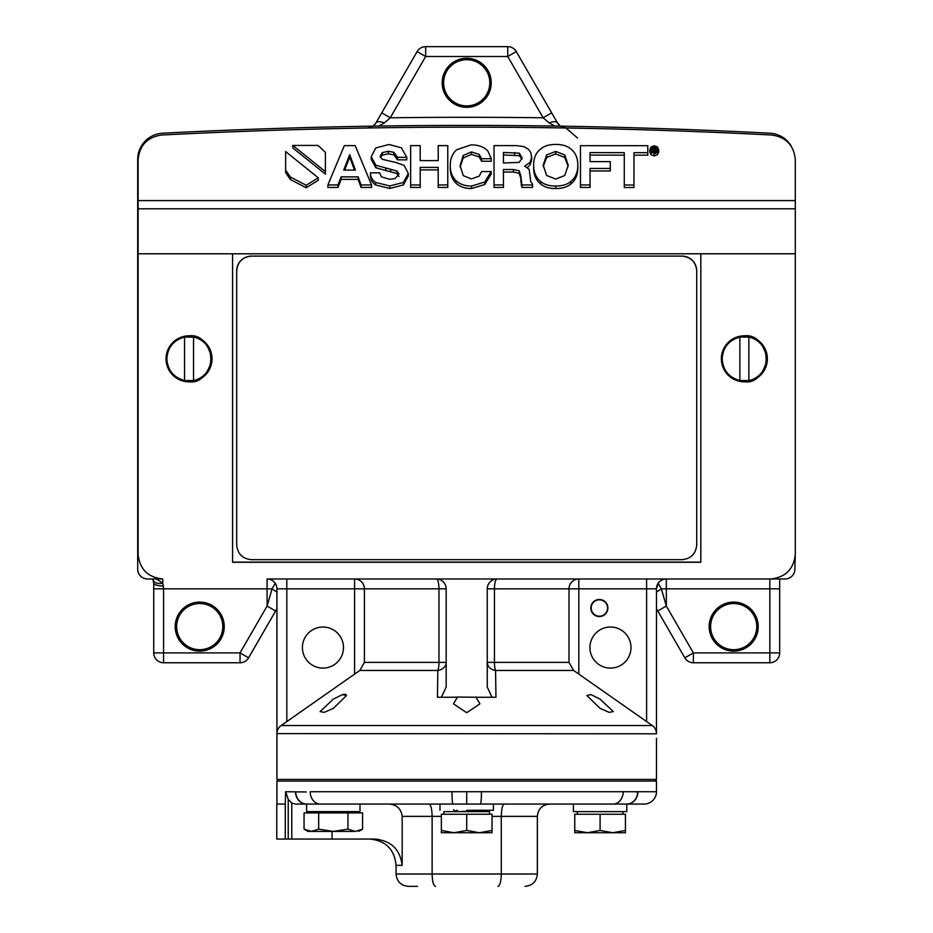 <?xml version="1.0" encoding="UTF-8"?>
<svg xmlns="http://www.w3.org/2000/svg" width="933" height="933" viewBox="0 0 933 933"><rect width="100%" height="100%" fill="white"/><g stroke="black" fill="none" stroke-linecap="round" stroke-linejoin="round"><path stroke-width="1.4" d="M417.448 886.35L408.386 886.35C400.898 885.615 396.793 881.51 396.059 874.023L432.131 874.023C432.317 881.615 433.448 885.72 435.524 886.35M285.276 839.047L285.276 804.059L276.774 804.059L276.774 839.047L291.772 839.047L291.772 803.091L288.227 799.231L285.638 791.732L306.246 791.965M285.276 804.059L285.638 791.732M347.951 812.923L362.575 812.923L362.575 829.145L355.263 831.408L307.972 831.408L304.053 829.145L304.053 812.923L347.951 812.923L347.951 829.145L333.314 831.408L318.678 829.145L311.365 831.408L304.053 829.145M378.658 126.06L384.314 122.934L390.274 117.791L425.658 56.505L507.75 56.505L516.287 51.583A9.855 9.855 0 0 0 507.75 46.65L425.658 46.65A9.855 9.855 0 0 0 425.191 46.662A9.855 9.855 0 0 1 425.658 46.65L507.75 46.65A9.855 9.855 0 0 1 516.287 51.583L557.561 123.063A9.855 9.855 0 0 0 560.383 126.165L557.561 123.063L551.671 112.858L543.134 117.791L549.094 122.934L554.797 126.072M657.788 610.975L684.834 657.835A9.855 9.855 0 0 0 693.371 662.757L693.371 662.757A9.855 9.855 0 0 1 692.904 662.745A9.855 9.855 0 0 0 693.371 662.757L769.83 662.757A9.855 9.855 0 0 0 779.685 652.902A9.855 9.855 0 0 1 769.83 662.757L769.83 652.902L693.371 652.902L666.325 606.053L657.788 610.975L656.47 608.689L657.788 610.975M648.073 722.597L646.604 721.582L646.604 588.828L578.822 588.828L578.822 674.104L652.26 725.536A9.855 9.855 0 0 1 656.47 733.606L656.47 598.228M278.582 779.417L276.938 781.049L276.938 804.059M504.112 804.059L573.398 804.059L573.398 811.617L626.801 811.617L626.801 804.059L644.143 804.059L452.948 804.059A12.327 0.956 -90 0 1 451.992 791.732L656.47 791.732L656.47 781.049L654.826 779.417M276.938 781.049L656.47 781.049M626.801 811.617L626.801 804.059A12.327 11.103 -91.1 0 0 637.659 791.732L635.431 791.895M298.968 791.989L298.14 791.907M656.47 588.98L656.47 591.93A9.855 2.764 150 0 0 657.765 591.219A9.855 2.764 150 0 0 661.357 588.828L666.325 588.828L666.325 606.053L661.357 588.828L658.162 583.3L656.47 588.828L656.47 733.805L276.938 733.606L276.938 779.417L656.47 779.417L656.47 738.341M607.535 608.024A8.187 8.187 0 0 1 599.348 616.212A8.187 8.187 0 0 1 591.172 608.024A8.187 8.187 0 0 1 599.348 599.837A8.187 8.187 0 0 1 607.535 608.024M333.314 699.144L342.364 694.63L346.54 695.552L333.314 708.369L324.218 712.369L320.089 711.576L333.314 699.144M600.094 699.144L613.319 711.576L609.226 712.369L600.094 708.369L586.869 695.54L591.032 694.63L600.094 699.144M359.823 670.454L364.418 662.372L438.976 662.372A9.855 2.659 -90 0 1 437.834 670.454A9.855 8.175 180 0 0 446.172 662.372L438.976 662.372L438.976 588.828A9.855 2.659 -90 0 0 436.306 578.973A9.855 9.855 0 0 1 446.172 588.828L446.172 687.026L441.391 697.266L453.52 697.266L437.449 697.266L437.834 670.454L359.823 670.454L281.148 725.536A9.855 9.855 0 0 0 276.938 733.606L276.938 588.828A9.855 9.855 0 0 0 267.083 578.973L770.658 578.973L769.83 578.973L769.83 652.902L779.685 652.902L779.685 588.828L666.325 588.828L666.325 578.973A9.855 9.855 0 0 0 656.47 588.828L646.604 588.828L646.604 578.973L658.803 578.973M578.822 674.104L573.585 670.454L495.575 670.454L495.959 697.266L479.889 697.266L492.018 697.266L487.248 687.026L487.248 588.828A9.855 9.855 0 0 1 497.102 578.973A9.855 2.659 90 0 0 494.443 588.828L494.443 662.372L487.248 662.372A9.855 8.175 180 0 0 495.575 670.454A9.855 2.659 90 0 1 494.443 662.372L569.002 662.372L573.585 670.454M475.958 697.056L479.935 703.855L466.71 712.719L453.485 703.855L457.45 697.056L479.889 697.266M453.52 697.266L457.45 697.056M285.346 722.597L286.804 721.582L286.804 588.828L276.938 588.828A9.855 9.855 0 0 0 267.083 578.973L267.083 588.828L163.578 588.828L162.762 583.195L156.429 578.973M590.811 608.024A8.549 8.549 0 0 1 599.348 599.476A8.549 8.549 0 0 1 607.896 608.024A8.549 8.549 0 0 1 599.348 616.561A8.549 8.549 0 0 1 590.811 608.024M495.959 697.266L492.018 697.266M437.449 697.266L441.391 697.266M276.938 588.98L276.938 591.93A9.855 2.764 30 0 1 275.643 591.219A9.855 2.764 -150 0 1 272.063 588.828L267.083 606.053L275.62 610.975L248.575 657.835L240.038 652.902L163.578 652.902L163.578 588.828L153.723 588.828L153.723 583.195A9.855 9.855 0 0 0 152.767 578.973L153.723 583.195L153.723 652.902L163.578 652.902L163.578 662.757A9.855 9.855 0 0 1 153.723 652.902A9.855 9.855 0 0 0 163.578 662.757L240.038 662.757A9.855 9.855 0 0 0 248.575 657.835A9.855 9.855 0 0 1 246.86 660.028M345.898 694.42L343.764 694.292M276.938 608.689L275.62 610.975L276.938 608.689M343.484 647.56A20.538 20.538 0 0 1 322.946 668.098A20.538 20.538 0 0 1 302.409 647.56A20.538 20.538 0 0 1 322.946 627.023A20.538 20.538 0 0 1 343.484 647.56M631 647.56A20.538 20.538 0 0 1 610.462 668.098A20.538 20.538 0 0 1 589.924 647.56A20.538 20.538 0 0 1 610.462 627.023A20.538 20.538 0 0 1 631 647.56M663.573 578.973L661.229 578.973M770.658 578.973L785.026 578.973A9.855 9.855 0 0 0 794.893 569.107L795.301 554.33C793.726 569.188 785.516 577.399 770.658 578.973M791.196 146.026A26.287 26.287 0 0 0 769.947 133.209A5914.672 5914.672 0 0 0 162.645 133.209A26.287 26.287 0 0 0 137.699 159.461L137.699 569.107A9.855 9.855 0 0 0 147.566 578.973L162.762 578.973C147.892 577.399 139.682 569.188 138.107 554.33L138.107 253.788L232.585 253.788L232.585 562.272L700.823 562.272L700.823 253.788L795.301 253.788L795.301 554.33L795.301 159.648L795.301 200.595L138.107 200.595L138.107 159.648C139.495 145.361 147.286 137.151 161.491 135.04C364.966 124.532 568.442 124.532 771.929 135.04C786.122 137.151 793.913 145.361 795.301 159.648M276.739 578.973L273.567 578.973M271.305 578.973L267.083 578.973M686.56 660.028A9.855 9.855 0 0 1 684.834 657.835A9.855 9.855 0 0 0 691.05 662.488A9.855 9.855 0 0 1 684.834 657.835L693.371 652.902L693.371 662.757A9.855 9.855 0 0 1 692.904 662.745M276.436 585.691L275.247 583.3L272.063 588.828L267.083 588.828L267.083 606.053L240.038 652.902L240.038 662.757A9.855 9.855 0 0 0 242.358 662.488M779.685 578.973L779.685 588.828M794.391 560.966L795.301 554.33M744.371 381.819C755.24 383.125 762.902 375.451 767.369 358.808C762.902 342.166 755.24 334.504 744.371 335.81C730.492 337.279 722.83 344.942 721.361 358.808C722.83 372.687 730.492 380.349 744.371 381.819A22.998 22.998 0 0 0 767.369 358.808A22.998 22.998 0 0 0 744.371 335.81A22.998 22.998 0 0 0 721.361 358.808A22.998 22.998 0 0 0 744.371 381.819M189.049 381.819C199.919 383.125 207.581 375.451 212.048 358.808C207.581 342.166 199.919 334.504 189.049 335.81C175.171 337.279 167.508 344.942 166.039 358.808C167.508 372.687 175.171 380.349 189.049 381.819A22.998 22.998 0 0 0 212.048 358.808A22.998 22.998 0 0 0 189.049 335.81A22.998 22.998 0 0 0 166.039 358.808A22.998 22.998 0 0 0 189.049 381.819M577.597 138.049L565.934 127.984L561.573 126.888M756.768 626.614A23.08 23.08 0 0 0 733.688 603.534A23.08 23.08 0 0 0 710.608 626.614A23.08 23.08 0 0 0 733.688 649.695A23.08 23.08 0 0 0 756.768 626.614M691.05 662.488A9.855 9.855 0 0 0 692.438 662.722M758.202 626.614A24.515 24.515 0 0 0 733.688 602.1A24.515 24.515 0 0 0 709.173 626.614A24.515 24.515 0 0 0 733.688 651.129A24.515 24.515 0 0 0 758.202 626.614M222.812 626.614A23.08 23.08 0 0 0 199.72 603.534A23.08 23.08 0 0 0 176.64 626.614A23.08 23.08 0 0 0 199.72 649.695A23.08 23.08 0 0 0 222.812 626.614M175.206 626.614A24.515 24.515 0 0 1 199.72 602.1A24.515 24.515 0 0 1 224.247 626.614A24.515 24.515 0 0 1 199.72 651.129A24.515 24.515 0 0 1 175.206 626.614M138.107 253.788L138.107 200.595M700.823 253.788L232.585 253.788M232.585 562.109L700.823 562.109M163.578 586.006A9.855 2.822 180 0 1 153.723 583.195M153.315 580.384A9.855 5.47 -16.6 0 0 162.762 583.195L162.762 578.973M384.314 122.934A9.855 4.502 -150 0 0 375.847 123.063A9.855 9.855 0 0 1 373.048 126.153L375.847 123.063L417.121 51.583A9.855 9.855 0 0 1 425.658 46.65A9.855 9.855 0 0 0 417.121 51.583L425.658 56.505L425.658 46.65M590.053 161.631L590.053 152.592L624.282 152.662L624.282 187.521L633.974 187.521L633.974 152.662L647.77 152.662L647.77 145.688L580.478 145.688L580.478 184.944L590.053 184.944L590.053 168.465L610.287 168.465L610.287 161.631L590.053 161.631L590.053 155.1L624.282 155.158M590.053 170.961L610.287 170.961L610.287 168.465M580.478 184.944L580.478 187.451L590.053 187.451L590.053 184.944M633.974 155.158L647.77 155.158L647.77 152.662M570.856 181.457C567.381 184.489 562.342 186.017 555.753 186.04C549.175 186.04 544.149 184.512 540.639 181.457C535.997 177.725 533.653 172.325 533.629 165.234L533.629 167.742C533.653 174.821 535.997 180.232 540.639 183.953C544.149 187.02 549.175 188.548 555.753 188.536C562.342 188.524 567.381 186.997 570.856 183.953C575.509 180.174 577.83 174.774 577.83 167.742L577.83 165.234C577.83 172.267 575.509 177.678 570.856 181.457L570.856 183.953M527.39 167.497L530.131 164.861L531.787 159.333L530.912 152.697L528.533 149.397L524.089 146.644L516.649 145.63L494.035 145.63L494.035 187.451L503.447 187.451L503.447 184.944L494.035 184.944M503.447 172.034L513.395 172.034L519.18 173.281L520.801 178.296L521.897 187.451L532.498 187.451L532.498 183.964L530.749 181.725L529.151 169.293L524.649 166.167L530.131 162.354L531.787 156.837M654.231 155.916L657.392 154.796L658.698 152.091L658.698 149.595L657.392 152.289L654.231 153.409L651.082 152.289L649.788 149.595L649.788 152.091L651.082 154.796L654.231 155.916L654.231 153.409M292.799 147.939L325.395 174.144L325.395 171.637L292.799 145.431L292.799 147.939M306.187 187.766L318.246 180.291L318.246 177.783L285.65 151.566L285.65 172.617L290.385 179.544L306.187 187.766L306.187 185.27L318.246 177.783M361.094 187.451L371.544 187.451L371.544 184.944L361.094 184.944L361.094 187.451L358.132 179.369L341.14 179.369L337.956 187.451L327.88 187.451L327.88 184.944L344.335 145.63L355.216 145.63L371.544 184.944M371.217 159.251L371.217 156.756L375.719 147.974L388.944 144.487L401.365 147.787L406.776 157.339L397.516 157.339L393.889 152.301L388.291 151.309L382.343 152.592L380.128 156.173L382.32 159.31L396.268 162.564L404.152 165.421L408.281 173.456L403.429 182.413L389.796 185.959L375.626 182.471C372.185 180.127 370.459 176.908 370.459 172.815L379.661 172.815L381.375 176.838L389.423 179.264L394.951 178.623L398.986 174.063L396.98 171.054L375.871 165.258L371.217 156.756L371.217 159.251L375.871 167.765L396.98 173.55L398.986 176.57M380.349 157.374L382.343 155.1L388.291 153.817L393.889 154.808L397.516 159.846L406.776 159.846L406.776 157.339M370.459 172.815L370.459 175.311C370.459 179.416 372.185 182.635 375.626 184.967L389.796 188.466L403.429 184.921L408.281 175.952L408.281 173.456M438.207 148.137L438.207 160.616L438.207 145.63L447.77 145.63L447.77 184.944L438.207 184.944L438.207 167.392L420.188 167.392L420.188 187.451L410.648 187.451L410.648 145.63L420.188 145.63L420.188 160.616L420.188 148.137M438.207 184.944L438.207 187.451L447.77 187.451L447.77 184.944M420.188 169.899L438.207 169.899M481.638 161.234L491.271 161.234L491.271 158.727L481.638 158.727L481.638 161.234L479.235 156.966L471.433 154.4L463.141 158.027L460.144 167.054M484.763 184.512L491.178 174.063L491.178 171.555L484.763 182.017L471.585 186.04C464.961 186.04 459.747 184.221 455.945 180.594C452.178 176.978 450.277 171.975 450.254 165.607L450.254 168.115C450.277 174.483 452.178 179.474 455.945 183.101C459.747 186.728 464.961 188.548 471.585 188.536L484.763 184.512L484.763 182.017M722.189 358.808A22.182 22.182 0 0 1 739.869 337.093L739.869 380.536A22.182 22.182 0 0 1 722.189 358.808C722.958 347.403 728.86 340.16 739.869 337.093L748.861 337.093A22.182 22.182 0 0 1 748.861 380.536L748.861 337.093C771.871 340.475 771.871 377.142 748.861 380.536L739.869 380.536C728.86 377.468 722.958 370.226 722.189 358.808M166.867 358.808A22.182 22.182 0 0 1 184.547 337.093L184.547 380.536A22.182 22.182 0 0 1 166.867 358.808C167.637 347.403 173.538 340.16 184.547 337.093L193.539 337.093A22.182 22.182 0 0 1 193.539 380.536L193.539 337.093C216.549 340.475 216.549 377.142 193.539 380.536L184.547 380.536C173.538 377.468 167.637 370.226 166.867 358.808M236.69 544.872L236.69 270.85A14.788 14.765 0 0 1 251.478 256.085L681.93 256.085A14.788 14.765 0 0 1 696.718 270.85L696.718 544.872M489.79 82.792A23.08 23.08 0 0 0 466.71 59.712A23.08 23.08 0 0 0 443.618 82.792A23.08 23.08 0 0 0 466.71 105.884A23.08 23.08 0 0 0 489.79 82.792M624.282 185.014L633.974 185.014M540.639 181.457L540.639 183.953M533.629 167.742L533.629 165.234C533.629 158.039 535.962 152.639 540.639 149.023C544.114 145.98 549.152 144.452 555.753 144.428C562.319 144.428 567.357 145.956 570.856 149.023C575.474 152.615 577.807 158.015 577.83 165.234L577.83 167.742M503.447 184.944L503.447 169.526L513.395 169.526L519.18 170.786L520.801 175.801L521.897 184.944L532.498 184.944M521.897 184.944L521.897 187.451M521.279 182.845L521.279 185.34M519.18 170.786L519.18 173.281M513.395 169.526L513.395 172.034M649.788 149.595L651.094 146.901L654.231 145.793L657.392 146.901L658.698 149.595L658.698 152.091M292.799 145.431L318.071 145.431L325.395 152.382L325.395 171.637M285.65 170.109L290.385 177.037L306.187 185.27M361.094 184.944L358.132 176.862L358.132 179.369M358.132 176.862L341.14 176.862L341.14 179.369M341.14 176.862L337.956 184.944L337.956 187.451M337.956 184.944L327.88 184.944M396.98 171.054L396.98 173.55M375.871 165.258L375.871 167.765M397.516 157.339L397.516 159.846M393.889 152.301L393.889 154.808M388.291 151.309L388.291 153.817M420.188 160.616L438.207 160.616M410.648 184.944L420.188 184.944M450.254 168.115L450.254 165.607C450.254 158.762 452.412 153.467 456.727 149.735L471.048 144.883C478.816 144.883 484.495 147.052 488.087 151.391L491.271 158.727M481.638 158.727L479.235 154.458L471.433 151.904L463.141 155.531L460.109 165.747L463.293 175.661L471.457 178.949L479.2 176.115L481.638 171.555L491.178 171.555M236.69 270.85L236.69 270.897C237.565 261.928 242.498 257.007 251.478 256.12L681.93 256.12C690.91 257.007 695.843 261.928 696.718 270.897L696.718 270.85M236.69 270.897L236.69 544.919C237.565 553.887 242.498 558.809 251.478 559.683L681.93 559.683C690.91 558.809 695.843 553.887 696.718 544.919L696.718 270.897M549.094 122.934A9.855 4.502 -30 0 1 557.561 123.063M491.224 82.792A24.515 24.515 0 0 0 466.71 58.278A24.515 24.515 0 0 0 442.184 82.792A24.515 24.515 0 0 0 466.71 107.318A24.515 24.515 0 0 0 491.224 82.792M381.737 112.858L390.274 117.791A5924.527 5924.527 0 0 1 543.134 117.791L507.75 56.505L507.75 46.65M424.713 46.697A9.855 9.855 0 0 0 418.835 49.391M555.753 151.391L564.815 155.018L568.197 165.234L564.815 175.474L555.753 179.078L546.621 175.474L543.204 165.234L546.621 154.995L555.753 151.391L555.753 153.898L564.815 157.525L568.162 166.494M519.238 162.377L503.447 163.018L503.447 152.464L519.331 153.152L522.118 157.957L519.238 162.377M656.949 151.927L654.231 152.895L651.514 151.927L650.406 149.595L651.526 147.274L654.231 146.306L656.949 147.274L658.068 149.595L656.949 151.927M355.438 170.086L343.741 170.086L349.688 154.621L355.438 170.086M739.869 380.536L739.869 337.093M748.861 337.093L748.861 380.536M184.547 380.536L184.547 337.093M193.539 337.093L193.539 380.536M543.239 166.564L546.621 157.502L555.753 153.898M503.447 163.018L503.447 154.96L519.331 155.659L522.002 159.111M514.643 152.464L514.643 154.96M650.686 150.854L652.435 149.187M656.237 149.292L657.788 150.843M344.697 170.086L349.688 157.129L349.688 154.621M349.688 157.129L354.505 170.086M653.298 152.522L654.943 152.662L655.398 153.618M655.759 152.032L656.237 148.697L655.048 149.723L655.899 150.131L656.249 152.406M656.249 151.671L653.975 150.026L653.975 152.522M653.975 150.026L653.298 150.026L653.298 152.802M653.298 151.671L652.435 151.671L652.435 152.522M652.435 151.671L652.435 147.496L655.479 147.647L656.237 148.697M655.444 151.671L655.421 152.744M655.398 151.449L655.398 152.744M654.943 152.662L654.943 150.155M654.068 149.513L653.298 149.513L653.298 147.997L655.398 148.767L654.068 149.513M653.298 149.513L653.298 147.997M623.186 791.732A12.327 10.158 -90 0 1 613.028 804.059L600.094 804.059M452.948 804.059L295.341 804.059L291.772 803.091M378.483 839.385L374.133 839.047C390.682 840.295 400.035 849.053 402.17 865.334L402.17 816.375C401.143 808.713 396.712 804.608 388.874 804.059L360.01 804.059L360.01 811.617L306.619 811.617L306.619 804.059L295.341 804.059M441.367 816.375L432.131 816.375C431.897 808.818 430.871 804.712 429.052 804.059L440.003 804.059L440.003 810.299M493.405 804.059L493.405 810.299L493.394 804.059L504.356 804.059C502.537 804.712 501.511 808.818 501.278 816.375L501.278 874.023L537.35 874.023C536.627 881.51 532.521 885.615 525.034 886.35M605.669 811.617L591.557 811.617M466.71 810.299C432.259 810.299 432.259 810.299 466.71 810.299L493.394 810.299M402.17 816.375L432.131 816.375L432.131 874.023L501.278 874.023C501.091 881.615 499.971 885.72 497.884 886.35M374.133 839.047L291.772 839.047M622.906 814.241L622.906 811.617L622.906 814.241M600.094 814.241L600.094 830.463L612.771 832.726L600.094 830.463L587.428 832.726L612.771 832.726L625.437 830.463L612.771 832.726L625.437 832.726L625.437 814.241L574.751 814.241L574.751 832.726L587.428 832.726L574.751 830.463M356.126 812.923L356.126 811.617M355.263 831.408C359.765 831.408 359.765 831.408 355.263 831.408L347.951 829.145M318.678 829.145L318.678 812.923M644.143 804.059A12.327 12.327 0 0 0 656.47 791.732M626.789 804.059A12.327 11.114 -90 0 0 637.904 791.732M480.472 804.059A12.327 0.956 -90 0 0 481.428 791.732M320.381 804.059A12.327 10.158 -90 0 1 310.223 791.732L451.992 791.732M295.749 791.732A12.327 11.103 -88.9 0 0 306.619 804.059A12.327 11.114 -90 0 1 295.504 791.732M454.033 832.726L492.053 832.726L492.053 830.463L479.375 832.726L466.71 830.463L454.033 832.726L441.367 830.463L441.367 832.726L454.033 832.726M466.71 830.463L466.71 814.241L492.053 814.241L492.053 830.463M466.71 814.241L441.367 814.241L441.367 830.463M443.898 814.241L443.898 811.617L489.51 811.617L489.51 814.241M480.635 811.617L482.314 810.602L474.967 811.617M477.393 811.617L479.247 811.617M457.45 810.299L452.668 811.617M454.954 811.617L457.193 811.617M472.343 811.617L459.701 811.617M482.314 810.602L482.314 809.961M459.981 811.617L481.043 810.299M453.881 809.646L453.881 810.929L458.173 811.617M652.26 725.536L281.148 725.536M446.172 588.828L286.804 588.828L286.804 578.973M354.598 674.104L354.598 578.973A9.855 9.82 90 0 1 364.418 588.828L364.418 662.372M569.002 662.372L569.002 588.828A9.855 9.82 -90 0 1 578.822 578.973L578.822 588.828L487.248 588.828M666.325 578.973A9.855 9.855 0 0 0 656.47 588.828M240.504 662.745A9.855 9.855 0 0 1 240.038 662.757L240.038 662.757A9.855 9.855 0 0 0 240.971 662.722M138.107 208.805L795.301 208.805M555.753 186.04L555.753 188.536M530.131 162.354L530.131 164.861M520.871 179.451L520.871 181.958M520.801 175.801L520.801 178.296M657.392 152.289L657.392 154.796M651.082 152.289L651.082 154.796M290.385 179.544L290.385 177.037M390.694 169.211L390.694 171.719M385.819 168.278L385.819 170.774M382.343 152.592L382.343 155.1M403.429 182.413L403.429 184.921M389.796 185.959L389.796 188.466M375.626 184.967L375.626 182.471M479.235 154.458L479.235 156.966M471.433 151.904L471.433 154.4M463.141 155.531L463.141 158.027M471.585 186.04L471.585 188.536M455.945 180.594L455.945 183.101M564.815 155.018L564.815 157.525M546.621 154.995L546.621 157.502M519.331 153.152L519.331 155.659M651.526 147.274L651.526 149.781M654.231 146.306L654.231 147.496M656.949 147.274L656.949 149.781M654.033 147.997L654.033 149.513M655.071 148.149L655.071 149.338M288.227 839.047L288.227 799.231M402.17 865.334L396.059 865.334L396.059 874.023M332.043 839.047L332.043 831.408M537.35 874.023L537.35 816.375L492.053 816.375M466.71 804.059L466.71 792.175M371.835 126.888L367.474 127.984M577.294 811.617L577.294 814.241M310.502 811.617L310.502 812.923M358.657 831.408L362.575 829.145M396.059 865.334C394.496 849.368 385.737 840.61 369.771 839.047M537.35 816.375C538.084 808.899 542.19 804.782 549.677 804.059"/></g></svg>
